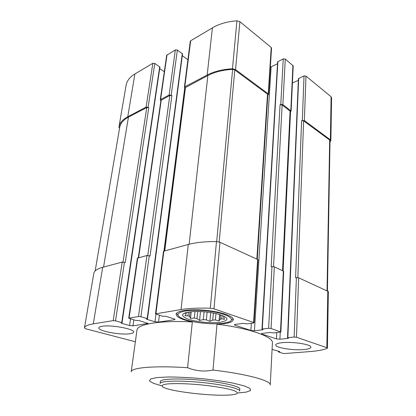 <?xml version="1.0" encoding="UTF-8"?>
<svg xmlns="http://www.w3.org/2000/svg" width="416" height="416" viewBox="0 0 416 416"><rect width="100%" height="100%" fill="white"/><g stroke="black" fill="none" stroke-linecap="round" stroke-linejoin="round"><path stroke-width="0.62" d="M186.155 312.504L184.751 313.227L185.973 313.295L186.056 314.054L185.058 315.786L187.954 315.754L189.561 316.529L190.528 318.401L194.314 318.053L196.981 318.651L199.586 320.419L203.325 319.618L206.372 319.894L209.929 321.36L212.727 320.076L215.4 319.961L215.966 313.565M212.727 320.076L213.361 313.024M215.4 319.961L219.019 320.98L220.178 319.301L221.801 318.817L222.092 315.354M220.178 319.301L220.563 314.813M221.801 318.817L224.536 319.353L223.73 317.455L223.876 316.118M223.73 317.455L223.844 316.103M186.056 314.054L186.228 312.484M185.973 313.295L186.051 312.551M196.981 318.651L197.704 311.47M194.314 318.053L194.984 311.485M206.372 319.894L207.111 312.078M203.325 319.618L204.079 311.776M282.422 342.654C278.106 343.096 275.87 343.86 275.714 344.947C275.116 347.703 292.786 350.589 303.623 349.575C308.246 349.17 310.664 348.39 310.877 347.225C311.683 344.505 293.181 341.489 282.422 342.654M130.525 318.916L129.574 325.556L121.597 323.31L121.124 323.045L122.049 322.764L121.732 322.582L115.518 320.83L113.199 320.616L93.283 323.866C87.714 324.818 84.76 326.201 84.427 328.016L85.831 328.812L135.361 341.754M279.334 351.437L279.318 351.77L279.739 351.64L279.5 351.489L272.085 349.424M279.318 351.77L278.621 352.004L282.927 353.335L284.976 353.522L309.79 351.593C317.455 350.995 323.242 349.913 327.158 348.348L327.423 348.109L326.836 347.698L296.483 337.246L294.138 337.033L287.851 337.662L287.529 337.776L288.46 338.244L287.976 338.416L279.906 339.212L276.479 338.9L261.96 334.116L261.383 333.72L262.278 333.377L270.39 332.488L273.894 332.94L280.868 332.004L271.071 328.5L268.627 328.276L262.288 329.009L261.976 329.134L263.021 329.664L262.558 329.846L254.431 330.777L250.858 330.455L235.014 325.234L234.343 324.771L235.196 324.412L243.35 323.372L247.036 323.851L253.396 323.05L254.02 322.785L253.594 322.478L213.975 308.838L210.304 308.235C198.723 307.84 188.968 308.282 181.038 309.551L155.506 313.856L162.427 316.196L166.104 316.384L174.195 318.89L175.042 319.426L174.361 319.738L158.522 322.083L154.97 321.76L146.916 319.368L146.458 319.093L147.503 318.77L147.202 318.583L140.92 316.711L138.492 316.493L128.731 318.204L135.626 320.403L139.105 320.585L148.023 323.456L132.969 325.868L129.574 325.556M102.175 326.269C100.079 326.607 98.966 327.122 98.831 327.818C97.744 330.97 120.588 335.254 129.88 333.757C132.226 333.434 133.479 332.894 133.63 332.134C135.07 329.092 111.306 324.574 102.175 326.269M217.001 324.178C250.156 328.344 273.53 336.944 272.412 342.956L270.254 384.966C271.31 380.791 247.161 374.015 212.992 370.063L217.001 324.178L224.266 323.669C229.97 322.894 232.986 321.563 233.319 319.675C233.802 316.233 220.958 311.761 205.374 310.3C189.79 308.792 176.327 310.757 176.145 314.231C176.472 317.138 181.87 319.712 192.327 321.942C160.15 320.164 137.056 324.215 136.963 330.153L131.212 371.821C131.03 367.645 154.508 365.487 187.595 367.728L192.327 321.942M212.992 370.063C204.35 371.873 195.884 371.093 187.595 367.728M161.871 385.835L153.514 383.354L149.495 380.988L150.53 378.981L156.9 377.572L168.23 376.969C177.97 377.016 188.802 377.541 200.72 378.539C212.618 379.792 223.35 381.306 232.924 383.084L243.948 385.798L249.938 388.378L250.583 390.546L246.189 392.116L237.515 392.985M189.561 316.529L190.055 311.808M187.954 315.754L188.349 312.047M290.363 111.743L291.117 111.046L293.212 65.9L285.277 59.046L283.249 58.88L277.612 61.854L261.976 329.134M285.277 59.046L282.875 104.645L291.117 111.046M330.002 141.95L330.871 140.65L331.583 97.677L331.1 96.767L305.973 76.081L304.018 75.92L298.407 78.666L287.529 337.776M305.973 76.081L304.356 120.552L330.372 139.812L330.871 140.65M147.503 318.77L182.53 53.95L177.362 50.066L175.349 49.899L166.681 55.318L160.238 99.939L160.862 100.766M167.029 54.839L160.592 99.507L169.109 95.035L171.194 95.212L171.876 95.644L169.796 95.467L160.924 100.36L138.284 257.8M267.831 95.155L268.596 94.416L271.549 48.126L271.222 47.471L239.886 21.674L236.928 20.81C227.406 21.497 219.237 23.847 212.425 27.851L190.663 40.789L190.263 41.34L184.402 87.292L185.037 88.161M190.663 40.789L184.808 86.788L207.168 75.041C214.178 71.401 222.617 69.311 232.487 68.77L235.56 69.607L268.252 93.813L268.596 94.416M122.049 322.764L159.942 67.09L154.788 63.435L152.849 63.274L134.888 73.954C129.818 77.054 126.885 80.839 126.095 85.306L118.898 127.228L119.538 128.362M164.315 71.698L159.708 68.65M187.923 59.67L182.296 55.718M270.338 67.075L271.123 66.841L254.431 330.777M277.503 63.721L271.123 66.841M298.34 80.319L292.417 82.997M119.72 127.312L95.15 270.936L119.72 127.312C120.432 123.282 123.339 119.886 128.44 117.135L146.775 107.526L148.777 107.697L148.096 107.292L146.094 107.125L127.764 116.75C122.595 119.548 119.652 122.99 118.924 127.078M160.592 99.507L160.238 99.939M184.808 86.788L184.402 87.292M257.275 259.116L267.857 94.754L267.509 94.146L234.79 69.966L232.617 69.378C222.976 69.924 214.718 71.973 207.854 75.525L185.089 87.745L164.377 250.843M282.875 104.645L280.779 104.468L280.041 104.78L271.164 266.776L271.976 266.609L268.627 328.276M282.906 270.696L290.384 111.348L282.142 104.957L280.041 104.78M304.356 120.552L301.605 120.666L295.584 277.753L296.39 277.607L294.138 337.033M327.434 290.82L330.023 140.676L329.67 140.083L303.628 120.838L301.605 120.666M148.777 107.697L125.232 262.569L122.216 262.085L113.199 320.616M122.216 262.085L102.7 267.29C97.23 268.804 94.271 270.816 93.818 273.322L84.427 328.016M171.876 95.644L150.051 256.012L146.926 255.497L137.394 258.196L128.731 318.204M254.02 322.785L258.045 259.683L219.986 242.263L216.476 241.582C205.369 241.483 195.972 242.44 188.287 244.462L163.488 251.269L155.506 313.856M280.868 332.004L283.686 271.232L274.326 266.817L271.976 266.609M327.423 348.109L328.364 291.522L298.641 277.805L296.39 277.607M160.363 381.482C160.326 378.851 178.719 378.092 200.564 380.172C222.414 382.221 240.339 386.417 239.808 388.991L239.663 391.045C240.193 388.528 222.238 384.389 200.361 382.34C178.485 380.255 160.077 380.957 160.124 383.526L160.363 381.482M220.085 322.301C210.912 323.549 195.114 321.875 187.231 318.802C179.384 315.11 181.501 312.692 193.58 311.532C201.391 311.272 209.102 312.005 216.715 313.737C229.102 317.439 230.225 320.294 220.085 322.301M223.829 316.716L224.884 316.857M223.075 323.279C210.772 325.042 188.162 322.088 180.721 317.673C171.917 313.024 185.312 308.792 205.327 310.752C225.358 312.608 237.697 319.29 228.176 322.192L223.075 323.279M178.001 315.104L176.488 313.383M233.142 318.781L231.332 320.185M210.74 312.572L209.929 321.36M200.465 311.548L199.586 320.419M191.23 311.688L190.528 318.401M219.58 314.506L219.019 320.98M225.477 395.174C206.601 395.704 171.413 391.373 163.649 387.431C160.976 385.986 161.819 384.878 166.187 384.108C172.838 383.256 185.947 383.49 200.127 384.784C214.302 386.168 227.224 388.393 233.594 390.478C237.744 392.054 238.363 393.297 235.466 394.222C233.35 394.758 230.022 395.08 225.477 395.174M292.921 65.338L290.815 110.526M331.1 96.767L330.372 139.812M175.349 49.899L169.109 95.035M212.425 27.851L207.168 75.041M137.758 257.941L129.1 318.022M146.926 255.497L138.492 316.493M163.914 250.968L155.932 313.648M188.287 244.462L181.038 309.551M274.326 266.817L271.071 328.5M283.338 270.894L280.504 331.744M298.641 277.805L296.483 337.246M327.803 290.982L326.836 347.698M161.278 99.928L138.627 257.707M169.796 95.467L147.768 255.424M185.494 87.24L164.778 250.734M207.854 75.525L189.15 244.239M282.142 104.957L273.53 266.604M290.082 110.828L282.552 270.535M303.628 120.838L297.846 277.597M329.67 140.083L327.033 290.638M271.222 47.471L268.252 93.813M239.886 21.674L235.56 69.607M236.928 20.81L232.487 68.77M152.849 63.274L146.094 107.125M134.888 73.954L127.764 116.75M128.44 117.135L103.563 267.062M146.775 107.526L123.058 262.023M232.617 69.378L216.689 241.587M234.79 69.966L219.175 241.972M267.509 94.146L256.859 258.929M102.7 267.29L93.283 323.866M216.476 241.582L210.304 308.235M219.986 242.263L213.975 308.838M257.644 259.282L253.594 322.478M278.767 351.26L278.741 351.816M298.688 78.338L287.851 337.662M304.018 75.92L302.333 120.38M287.992 337.995L287.976 338.416M290.55 111.665L283.104 270.785M280.228 332.254L279.906 339.212M276.786 332.623L276.479 338.9M262.002 333.419L261.96 334.116M277.883 61.516L262.288 329.009M283.249 58.88L280.779 104.468M262.584 329.41L262.558 329.846M251.326 323.31L250.858 330.455M235.076 324.428L235.014 325.234M174.45 318.973L174.361 319.738M159.375 315.255L158.522 322.083M184.72 87.942L163.982 250.947M155.932 314.184L154.97 321.76M146.978 318.916L146.916 319.368M182.307 53.555L147.202 318.583M149.261 255.705L140.92 316.711M177.362 50.066L171.194 95.212M124.452 262.283L115.518 320.83M159.708 66.706L121.732 322.582M154.788 63.435L148.096 107.292M121.664 322.878L121.597 323.31M133.817 319.873L132.969 325.868M147.529 323.066L147.446 323.726M223.85 317.039L223.876 316.716M278.496 351.177L278.46 351.91"/></g></svg>
